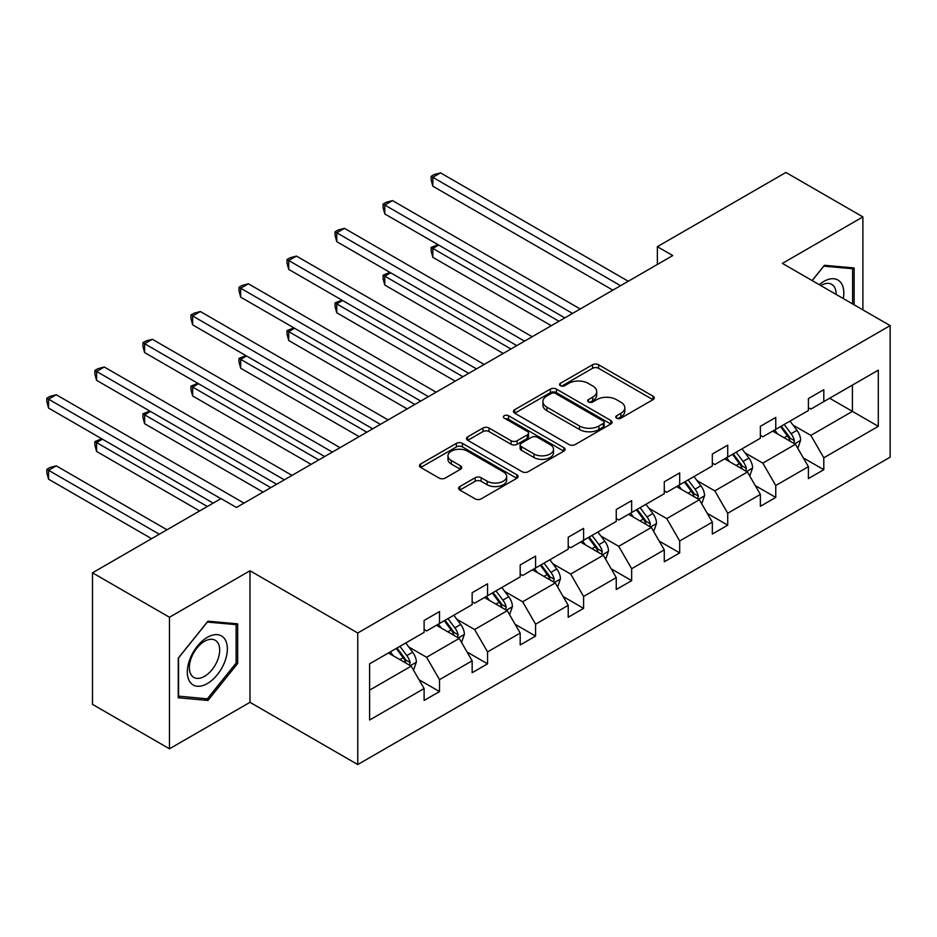 <?xml version="1.0" encoding="UTF-8"?>
<svg xmlns="http://www.w3.org/2000/svg" width="937" height="937" viewBox="0 0 937 937"><rect width="100%" height="100%" fill="white"/><g stroke="black" fill="none" stroke-linecap="round" stroke-linejoin="round"><path stroke-width="1.41" d="M616.651 418.195A2.987 1.722 0 0 0 620.88 418.195L652.995 399.654A4.275 2.471 0 0 0 654.249 397.909A4.275 2.471 0 0 0 652.995 396.164L598.591 364.751A4.275 2.471 0 0 0 592.547 364.751L560.431 383.292A2.987 1.722 0 0 0 559.553 384.521A2.987 1.722 0 0 0 560.431 385.739A2.987 1.722 0 0 0 564.66 385.739L568.818 383.338A13.68 7.894 0 0 1 588.167 383.338L592.699 385.962A13.68 7.894 0 0 1 596.705 391.537A13.68 7.894 0 0 1 592.699 397.124L588.541 399.525A2.987 1.722 0 0 0 587.663 400.743A2.987 1.722 0 0 0 588.541 401.973A2.987 1.722 0 0 0 592.77 401.973L596.928 399.572A13.68 7.894 0 0 1 616.277 399.572L620.809 402.184A13.68 7.894 0 0 1 624.815 407.771A13.68 7.894 0 0 1 620.809 413.358L616.651 415.747A2.987 1.722 0 0 0 615.773 416.977A2.987 1.722 0 0 0 616.651 418.195L616.651 415.747M459.856 486.561A4.275 2.471 0 0 0 458.615 488.306A4.275 2.471 0 0 0 459.856 490.051L475.129 498.859A4.275 2.471 0 0 0 481.173 498.859L516.837 478.268A4.275 2.471 0 0 0 518.091 476.523A4.275 2.471 0 0 0 516.837 474.778L462.433 443.365A4.275 2.471 0 0 0 456.389 443.365L420.725 463.956A4.275 2.471 0 0 0 419.471 465.701A4.275 2.471 0 0 0 420.725 467.446L439.16 478.093A4.275 2.471 0 0 0 445.204 478.093L460.465 469.285A4.275 2.471 0 0 0 461.718 467.54A4.275 2.471 0 0 0 460.465 465.794L451.318 460.512A11.431 6.606 0 0 1 447.968 455.839A11.431 6.606 0 0 1 455.031 449.748A11.431 6.606 0 0 1 467.493 451.177L503.31 471.85A11.431 6.606 0 0 1 506.659 476.523A11.431 6.606 0 0 1 499.597 482.625A11.431 6.606 0 0 1 487.135 481.185L481.173 477.741A4.275 2.471 0 0 0 475.129 477.741L459.856 486.561L459.856 490.051M249.98 570.762L169.468 617.249L92.482 572.812L92.482 704.366L169.468 748.804L249.98 702.317L357.758 764.545L357.758 632.99L249.98 570.762L249.98 702.317M862.895 309.878L862.895 216.904L782.383 263.391L890.15 325.607L357.758 632.99M862.895 216.904L785.92 172.455L657.364 246.677L657.364 264.457M92.482 572.812L221.038 498.589L236.44 507.479L672.754 255.567L657.364 246.677M569.122 444.583A4.275 2.471 0 0 0 575.166 444.583L610.83 423.992A4.275 2.471 0 0 0 612.084 422.247A4.275 2.471 0 0 0 610.83 420.502L556.426 389.101A4.275 2.471 0 0 0 550.382 389.101L514.718 409.692A4.275 2.471 0 0 0 513.464 411.437A4.275 2.471 0 0 0 514.718 413.182L569.122 444.583M505.488 418.839A2.987 1.722 0 0 1 508.522 419.261L508.522 415.712L563.828 447.64A4.275 2.471 0 0 1 565.081 449.385A4.275 2.471 0 0 1 563.828 451.13L528.163 471.721A4.275 2.471 0 0 1 522.12 471.721L467.715 440.308L467.715 436.818A4.275 2.471 0 0 0 466.462 438.563A4.275 2.471 0 0 0 467.715 440.308M467.715 436.818L482.977 428.01A4.275 2.471 0 0 1 489.032 428.01L511.087 440.753A4.275 2.471 0 0 0 517.13 440.753L527.262 434.909A4.275 2.471 0 0 0 528.515 433.163A4.275 2.471 0 0 0 527.262 431.418L504.293 418.148A2.987 1.722 0 0 1 503.415 416.93A2.987 1.722 0 0 1 505.266 415.337A2.987 1.722 0 0 1 508.522 415.712M169.468 617.249L169.468 748.804M369.611 663.829L424.11 632.37L424.11 620.458L439.512 611.568L439.512 623.48L472.154 604.634L472.154 592.723L487.545 583.833L487.545 595.745L520.187 576.899L520.187 564.988L535.577 556.098L535.577 568.009L568.22 549.164L568.22 537.252L583.61 528.363L583.61 540.274L616.253 521.429L616.253 509.517L631.655 500.627L631.655 512.539L664.286 493.694L664.286 481.794L679.688 472.904L679.688 484.816L712.331 465.97L712.331 454.058L727.721 445.169L727.721 457.08L760.364 438.235L760.364 426.323L775.754 417.433L775.754 429.345L808.397 410.5L808.397 398.588L823.799 389.698L823.799 401.61L878.297 370.15L878.297 426.323L823.799 457.795L823.799 469.706L808.397 478.584L808.397 466.673L775.754 485.518L775.754 497.43L760.364 506.32L760.364 494.408L727.721 513.253L727.721 525.165L712.331 534.055L712.331 522.143L679.688 540.989L679.688 552.9L664.286 561.79L664.286 549.878L631.655 568.724L631.655 580.635L616.253 589.525L616.253 577.614L583.61 596.459L583.61 608.371L568.22 617.249L568.22 605.349L535.577 624.183L535.577 636.094L520.187 644.984L520.187 633.072L487.545 651.918L487.545 663.829L472.154 672.719L472.154 660.808L439.512 679.653L439.512 691.565L424.11 700.454L424.11 688.543L369.611 720.014L369.611 663.829M357.758 764.545L890.15 457.162L890.15 325.607M436.431 625.248L459.212 638.413L426.581 657.259L408.755 646.963M426.581 657.259L439.512 679.653M459.212 638.413L472.154 660.808M424.11 629.523L426.581 630.941L439.512 623.48M484.464 597.525L507.257 610.678L474.614 629.523L456.787 619.228M474.614 629.523L487.545 651.918M507.257 610.678L520.187 633.072M472.154 601.788L474.614 603.205L487.545 595.745M532.497 569.79L555.29 582.943L522.647 601.788L504.82 591.493M522.647 601.788L535.577 624.183M555.29 582.943L568.22 605.349M520.187 574.053L522.647 575.482L535.577 568.009M580.542 542.054L603.323 555.208L570.68 574.053L552.865 563.769M570.68 574.053L583.61 596.459M603.323 555.208L616.253 577.614M568.22 546.318L570.68 547.747L583.61 540.274M628.575 514.319L651.356 527.472L618.725 546.318L600.898 536.034M618.725 546.318L631.655 568.724M651.356 527.472L664.286 549.878M616.253 518.583L618.725 520.012L631.655 512.539M676.608 486.584L699.389 499.749L666.757 518.594L648.931 508.299M666.757 518.594L679.688 540.989M699.389 499.749L712.331 522.143M664.286 490.859L666.757 492.276L679.688 484.816M724.641 458.861L747.433 472.014L714.79 490.859L696.964 480.564M714.79 490.859L727.721 513.253M747.433 472.014L760.364 494.408M712.331 463.124L714.79 464.541L727.721 457.08M772.674 431.125L795.466 444.279L762.823 463.124L744.997 452.829M762.823 463.124L775.754 485.518M795.466 444.279L808.397 466.673M760.364 435.389L762.823 436.806L775.754 429.345M829.643 398.237L852.424 411.39L810.856 435.389L793.042 425.105M810.856 435.389L823.799 457.795M878.297 426.323L852.424 411.39L852.424 385.084L878.297 370.15M808.397 407.654L810.856 409.082L823.799 401.61M369.611 690.147L411.179 666.137L388.398 652.984M411.179 666.137L424.11 688.543M803.314 457.877L823.799 469.706M755.281 485.612L775.754 497.43M707.248 513.347L727.721 525.165M659.215 541.082L679.688 552.9M611.17 568.806L631.655 580.635M563.137 596.541L583.61 608.371M515.104 624.276L535.577 636.094M467.071 652.011L487.545 663.829M419.038 679.747L439.512 691.565M854.122 304.806L854.122 267.935L824.408 265.288L812.121 280.561M237.67 663.466L237.67 623.843L207.955 621.184L178.241 658.161L178.241 697.772L207.955 700.431L237.67 663.466L236.124 662.576M617.846 418.616L620.809 416.906A13.68 7.894 0 0 0 624.815 411.32L624.815 407.771M596.705 391.537L596.705 395.098A13.68 7.894 0 0 1 592.699 400.685L589.736 402.395M652.937 399.689L598.591 368.311A4.275 2.471 0 0 0 592.547 368.311L561.626 386.161M610.772 424.028L556.426 392.65A4.275 2.471 0 0 0 550.382 392.65L514.776 413.217M603.276 423.477A2.987 1.722 0 0 0 604.154 422.247A2.987 1.722 0 0 0 603.276 421.029L555.524 393.458A2.987 1.722 0 0 0 551.284 393.458L546.903 395.988A13.68 7.894 0 0 0 542.898 401.575A13.68 7.894 0 0 0 546.903 407.162L579.546 426.007A13.68 7.894 0 0 0 598.895 426.007L603.276 423.477L603.276 427.026A2.987 1.722 0 0 0 604.154 425.808L604.154 422.247M542.898 401.575L542.898 405.135A13.68 7.894 0 0 0 546.903 410.711L546.903 407.162M603.276 427.026L598.895 429.556A13.68 7.894 0 0 1 579.546 429.556L546.903 410.711M467.774 440.343L482.977 431.57L482.977 428.01M528.515 433.163L528.515 436.712A4.275 2.471 0 0 1 527.262 438.457L517.13 444.302A4.275 2.471 0 0 1 511.087 444.302L489.032 431.57A4.275 2.471 0 0 0 482.977 431.57M508.522 419.261L563.781 451.165M533.985 453.965A11.431 6.606 0 0 0 546.447 455.394A11.431 6.606 0 0 0 553.509 449.303A11.431 6.606 0 0 0 550.16 444.63L537.533 437.345A4.275 2.471 0 0 0 531.49 437.345L521.37 443.189A4.275 2.471 0 0 0 520.117 444.934A4.275 2.471 0 0 0 521.37 446.68L533.985 453.965L533.985 457.525A11.431 6.606 0 0 0 546.447 458.954A11.431 6.606 0 0 0 553.509 452.852L553.509 449.303M520.117 444.934L520.117 448.495A4.275 2.471 0 0 0 521.37 450.24L521.37 446.68M533.985 457.525L521.37 450.24M506.659 476.523L506.659 480.072A11.431 6.606 0 0 1 499.597 486.174A11.431 6.606 0 0 1 487.135 484.745L481.173 481.302A4.275 2.471 0 0 0 475.129 481.302L459.915 490.074M447.968 455.839L447.968 459.399A11.431 6.606 0 0 0 451.318 464.073L451.318 460.512M460.407 469.308L451.318 464.073M516.779 478.303L462.433 446.926A4.275 2.471 0 0 0 456.389 446.926L420.772 467.481M204.816 698.615L207.955 700.431M797.809 448.331L800.631 440.156A11.537 6.664 -120 0 0 796.954 430.329L790.043 421.1M777.64 433.983L774.641 429.989M438.68 245.049L432.824 248.422L432.824 257.312L551.284 325.701M793.756 443.295L794.412 440.648A11.537 6.664 -120 0 0 791.109 433.702L784.187 424.473M781.294 426.148L788.907 436.302A5.88 3.397 60 0 1 789.973 438.083L794.412 440.648M780.498 426.604L787.408 435.834A11.537 6.664 60 0 1 790.289 441.292M432.824 257.312L431.137 250.999L431.137 247.45L558.979 321.262M431.137 247.45L438.001 244.651M620.563 285.703L432.824 177.316L440.531 172.865L628.258 281.252M612.868 290.142L432.824 186.205L432.824 177.316L431.137 176.332L434.218 174.551L440.531 172.865M432.824 186.205L431.137 179.892L431.137 176.332M749.764 476.066L752.598 467.891A11.537 6.664 -120 0 0 748.921 458.064L742.01 448.835M729.607 461.718L726.608 457.724M390.647 272.772L384.791 276.157L384.791 285.047L503.251 353.436M745.723 471.03L746.367 468.383A11.537 6.664 -120 0 0 743.064 461.437L736.154 452.208M733.261 453.883L740.874 464.038A5.88 3.397 60 0 1 741.94 465.818L746.367 468.383M732.465 454.34L739.375 463.569A11.537 6.664 60 0 1 742.245 469.015M384.791 285.047L383.104 278.734L383.104 275.173L510.946 348.986M383.104 275.173L389.968 272.386M701.731 503.801L704.565 495.614A11.537 6.664 -120 0 0 700.888 485.788L693.966 476.57M681.574 489.454L678.575 485.448M342.602 300.508L336.758 303.893L336.758 312.782L455.206 381.172M697.69 498.765L698.334 496.106A11.537 6.664 -120 0 0 695.031 489.173L688.121 479.943M685.228 481.606L692.841 491.773A5.88 3.397 60 0 1 693.907 493.553L698.334 496.106M684.42 482.075L691.342 491.304A11.537 6.664 60 0 1 694.212 496.751M336.758 312.782L335.059 306.469L335.059 302.909L462.913 376.721M335.059 302.909L341.935 300.121M572.53 313.438L384.791 205.039L392.486 200.6L580.226 308.987M564.835 317.877L384.791 213.929L384.791 205.039L383.104 204.067L386.173 202.287L392.486 200.6M384.791 213.929L383.104 207.627L383.104 204.067M524.497 341.162L336.758 232.774L344.453 228.335L532.193 336.723M516.802 345.612L336.758 241.664L336.758 232.774L335.059 231.802L338.14 230.022L344.453 228.335M336.758 241.664L335.059 235.351L335.059 231.802M843.288 298.552A28.309 16.339 120 0 0 819.243 284.672M836.144 294.429A21.434 12.368 120 0 0 831.705 284.368A21.434 12.368 120 0 0 820.765 285.551M812.18 280.596L823.799 266.155L852.588 268.732L852.588 303.928M850.679 267.631L852.588 268.732M224.669 662.002A28.309 16.339 120 0 0 217.349 634.665A28.309 16.339 120 0 0 190 658.91A28.309 16.339 120 0 0 197.332 686.247A28.309 16.339 120 0 0 224.669 662.002M217.653 660.011A21.434 12.368 120 0 0 215.241 640.276A21.434 12.368 120 0 0 191.406 657.657A21.434 12.368 120 0 0 193.818 677.392A21.434 12.368 120 0 0 217.653 660.011M178.545 696.273L178.545 657.879L207.335 622.063L236.124 624.639L236.124 663.021L207.335 698.838L178.241 696.097M234.215 623.538L236.124 624.639M653.698 531.525L656.532 523.35A11.537 6.664 -120 0 0 652.843 513.523L645.933 504.293M633.541 517.189L630.542 513.183M294.569 328.243L288.725 331.628L288.725 340.506L407.173 408.895M649.657 526.489L650.301 523.842A11.537 6.664 -120 0 0 646.998 516.908L640.088 507.678M637.195 509.341L644.797 519.496A5.88 3.397 60 0 1 645.874 521.288L650.301 523.842M636.387 509.81L643.297 519.039A11.537 6.664 60 0 1 646.179 524.486M288.725 340.506L287.027 334.204L287.027 330.644L414.88 404.456M287.027 330.644L293.89 327.856M476.464 368.897L288.725 260.509L296.42 256.07L484.16 364.458M468.758 373.348L288.725 269.399L288.725 260.509L287.027 259.537L290.107 257.757L296.42 256.07M288.725 269.399L287.027 263.086L287.027 259.537M605.665 559.26L608.5 551.085A11.537 6.664 -120 0 0 604.81 541.258L597.9 532.029M585.496 544.924L582.498 540.918M246.536 355.978L240.68 359.351L240.68 368.241L359.14 436.63M601.624 554.224L602.268 551.577A11.537 6.664 -120 0 0 598.966 544.631L592.043 535.414M589.162 537.077L596.764 547.231A5.88 3.397 60 0 1 597.829 549.023L602.268 551.577M588.354 537.545L595.264 546.775A11.537 6.664 60 0 1 598.146 552.221M240.68 368.241L238.994 361.928L238.994 358.379L366.835 432.191M238.994 358.379L245.857 355.591M428.42 396.632L240.68 288.245L248.387 283.794L436.127 392.193M420.725 401.083L240.68 297.134L240.68 288.245L238.994 287.261L242.074 285.492L248.387 283.794M240.68 297.134L238.994 290.821L238.994 287.261M557.632 586.995L560.455 578.82A11.537 6.664 -120 0 0 556.777 568.993L549.867 559.764M537.463 572.659L534.465 568.654M198.503 383.713L192.647 387.086L192.647 395.976L311.107 464.365M553.58 581.959L554.224 579.312A11.537 6.664 -120 0 0 550.921 572.366L544.01 563.137M541.117 564.812L548.731 574.967A5.88 3.397 60 0 1 549.796 576.747L554.224 579.312M540.321 565.28L547.231 574.498A11.537 6.664 60 0 1 550.101 579.956M192.647 395.976L190.961 389.663L190.961 386.114L318.803 459.926M190.961 386.114L197.824 383.315M380.387 424.367L192.647 315.98L200.342 311.529L388.082 419.917M372.692 428.806L192.647 324.87L192.647 315.98L190.961 314.996L194.041 313.216L200.342 311.529M192.647 324.87L190.961 318.557L190.961 314.996M509.587 614.731L512.422 606.555A11.537 6.664 -120 0 0 508.744 596.728L501.822 587.499M489.43 600.383L486.432 596.389M150.47 411.448L144.614 414.822L144.614 423.711L263.074 492.101M505.547 609.694L506.191 607.047A11.537 6.664 -120 0 0 502.888 600.102L495.978 590.872M493.085 592.547L500.698 602.702A5.88 3.397 60 0 1 501.763 604.482L506.191 607.047M492.276 593.004L499.198 602.233A11.537 6.664 60 0 1 502.068 607.68M144.614 423.711L142.916 417.398L142.916 413.838L270.77 487.65M142.916 413.838L149.791 411.05M332.354 452.102L144.614 343.715L152.309 339.264L340.049 447.652M324.659 456.542L144.614 352.593L144.614 343.715L142.916 342.731L145.996 340.951L152.309 339.264M144.614 352.593L142.916 346.292L142.916 342.731M461.554 642.466L464.389 634.279A11.537 6.664 -120 0 0 460.711 624.464L453.789 615.234M441.397 628.118L438.399 624.124M102.426 439.172L96.581 442.557L96.581 451.447L199.64 510.946M457.514 637.429L458.158 634.771A11.537 6.664 -120 0 0 454.855 627.837L447.945 618.607M445.052 620.271L452.665 630.437A5.88 3.397 60 0 1 453.731 632.217L458.158 634.771M444.243 620.739L451.165 629.969A11.537 6.664 60 0 1 454.035 635.415M96.581 451.447L94.883 445.134L94.883 441.573L207.335 506.495M94.883 441.573L101.758 438.785M284.321 479.838L96.581 371.439L104.276 366.999L292.016 475.387M276.614 484.277L96.581 380.328L96.581 371.439L94.883 370.466L97.963 368.686L104.276 366.999M96.581 380.328L94.883 374.015L94.883 370.466M413.522 670.201L416.356 662.014A11.537 6.664 -120 0 0 412.667 652.187L405.756 642.958M393.353 655.853L390.366 651.847M166.997 529.792L56.243 465.841L48.548 470.292L48.548 479.182L151.607 538.681M409.481 665.165L410.125 662.506A11.537 6.664 -120 0 0 406.822 655.572L399.912 646.343M397.019 648.006L404.62 658.161A5.88 3.397 60 0 1 405.698 659.953L410.125 662.506M396.21 648.474L403.121 657.704A11.537 6.664 60 0 1 406.002 663.15M48.548 479.182L46.85 472.869L46.85 469.308L159.302 534.231M46.85 469.308L49.93 467.528L56.243 465.841M220.886 498.671L48.548 399.174L56.243 394.735L243.983 503.122M213.191 503.122L48.548 408.063L48.548 399.174L46.85 398.202L49.93 396.421L56.243 394.735M48.548 408.063L46.85 401.75L46.85 398.202M620.809 416.906L620.809 413.358M588.541 401.973L588.541 399.525M592.699 400.685L592.699 397.124M560.431 385.739L560.431 383.292M592.547 368.311L592.547 364.751M598.591 368.311L598.591 364.751M652.995 399.654L652.995 396.164M514.718 413.182L514.718 409.692M550.382 392.65L550.382 389.101M556.426 392.65L556.426 389.101M610.83 423.992L610.83 420.502M579.546 429.556L579.546 426.007M598.895 429.556L598.895 426.007M489.032 431.57L489.032 428.01M511.087 444.302L511.087 440.753M517.13 444.302L517.13 440.753M527.262 438.457L527.262 434.909M563.828 451.13L563.828 447.64M475.129 481.302L475.129 477.741M481.173 481.302L481.173 477.741M487.135 484.745L487.135 481.185M460.465 469.285L460.465 465.794M420.725 467.446L420.725 463.956M456.389 446.926L456.389 443.365M462.433 446.926L462.433 443.365M516.837 478.268L516.837 474.778M794.635 443.798L800.561 440.378M791.109 433.702L796.954 430.329M784.128 437.731L787.408 435.834M746.602 471.534L752.528 468.113M743.064 461.437L748.921 458.064M736.095 465.466L739.375 463.569M698.557 499.269L704.495 495.837M695.031 489.173L700.888 485.788M688.051 493.202L691.342 491.304M650.524 526.992L656.45 523.572M646.998 516.908L652.843 513.523M640.018 520.937L643.297 519.039M602.491 554.727L608.418 551.307M598.966 544.631L604.81 541.258M591.985 548.66L595.264 546.775M554.458 582.463L560.385 579.043M550.921 572.366L556.777 568.993M543.952 576.396L547.231 574.498M506.425 610.198L512.352 606.778M502.888 600.102L508.744 596.728M495.919 604.131L499.198 602.233M458.38 637.933L464.307 634.513M454.855 627.837L460.711 624.464M447.874 631.866L451.165 629.969M410.347 665.668L416.274 662.236M406.822 655.572L412.667 652.187M399.841 659.601L403.121 657.704"/></g></svg>
